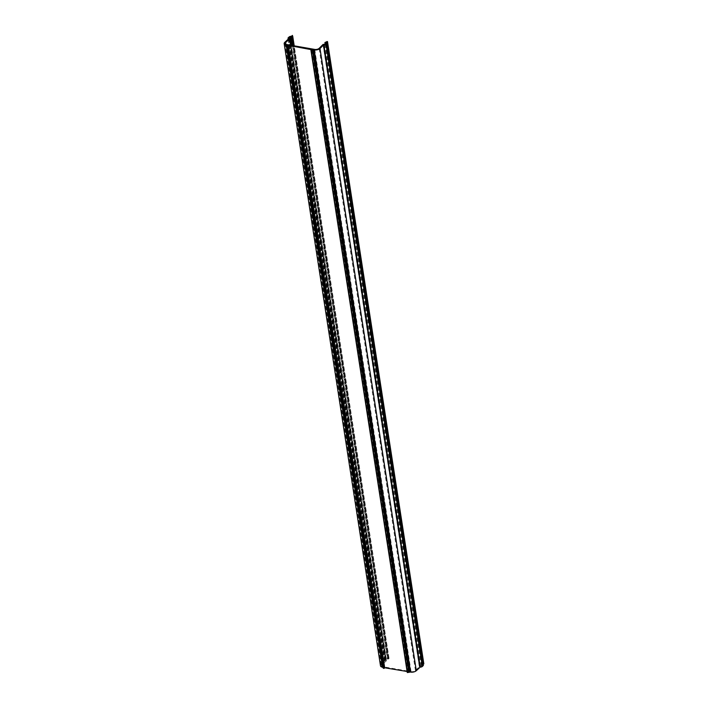 <?xml version="1.0" encoding="UTF-8"?>
<svg xmlns="http://www.w3.org/2000/svg" width="708" height="708" viewBox="0 0 708 708"><rect width="100%" height="100%" fill="white"/><g stroke="black" fill="none" stroke-linecap="round" stroke-linejoin="round"><path stroke-width="0.53" stroke-dasharray="3.54 2.66" d="M326.379 42.418L422.703 664.617A1.797 0.858 171.2 0 1 423.366 665.148M407.304 672.414L408.587 671.839L407.109 671.494M384.143 667.706L384.214 668.228M383.019 667.821L382.904 667.272M380.497 665.839A4.23 2.027 171.2 0 1 381.09 664.555L384.94 660.953A1.797 0.858 171.2 0 1 384.364 660.44A1.797 0.858 171.2 0 1 384.648 659.874L385.541 659.104A1.797 0.858 171.2 0 1 387.727 658.52L388.71 657.599L389.064 658.52L386.409 659.228L385.4 660.237L386.294 660.927L381.939 664.715A3.23 1.549 171.2 0 0 381.488 665.688A3.23 1.549 171.2 0 0 383.028 666.724L411.056 671.618A3.23 1.549 171.2 0 0 415.446 670.565L419.322 666.697L422.313 665.493L421.225 664.847L421.791 664.228L423.685 663.706M423.207 664.139L422.703 664.617M421.791 664.228L325.468 42.029M415.446 670.565L319.122 48.365M285.89 44.277L381.939 664.715M389.064 658.52L294.218 45.834M381.09 664.555L284.775 42.356M383.904 667.927L287.59 45.728M408.277 672.184L311.954 49.985M326.468 42.445L422.747 664.334M327.123 41.524L423.437 663.723M421.269 664.741L421.508 666.29M325.282 44.002L421.41 664.962M422.03 665.06L325.804 43.48M325.99 43.294L422.313 665.493M324.406 44.356L420.729 666.555M419.711 666.564L323.388 44.365M322.998 44.489L419.322 666.697M314.733 49.418L411.056 671.618M383.028 666.724L286.713 44.524M386.294 660.927L290.979 45.268L386.258 660.723M385.577 660.422L289.253 38.223L385.515 660.015M386.409 659.228L291.377 45.339M292.422 45.524L387.4 659.015M387.993 659.13L293.015 45.631M293.537 45.719L388.48 659.024M388.851 657.688L292.528 35.489M291.962 35.559L388.285 657.759M388.223 658.307L291.9 36.108M291.404 36.312L387.727 658.52M289.218 36.896L385.541 659.104M384.648 659.874L288.324 37.674M288.652 38.984L384.94 660.953M288.669 38.967L384.993 661.166M383.187 667.317L286.917 45.418M286.988 45.347L383.311 667.547M383.046 667.786L286.722 45.586M408.41 671.724L312.131 49.817M312.21 49.746L408.534 671.945M407.525 672.299L311.201 50.1M311.033 50.171L407.357 672.37M326.246 42.312L422.57 664.511M325.14 44.135L421.225 664.847M326.078 43.091L422.393 665.29M285.165 43.489L381.488 665.688M291.059 45.285L386.347 660.812M289.085 38.037L385.4 660.237M288.218 39.356L384.364 660.44M288.731 38.852L385.055 661.051M287.041 45.232L383.364 667.432M312.263 49.64L408.587 671.839"/><path stroke-width="1.06" d="M325.804 43.48L324.945 42.542L327.123 41.524L326.379 42.418A1.797 0.858 171.2 0 1 327.043 42.949A1.797 0.858 171.2 0 1 326.822 43.462L326.034 44.25A1.797 0.858 171.2 0 1 323.883 44.905L420.207 667.104A1.797 0.858 171.2 0 0 422.349 666.458L326.034 44.25M327.043 42.949L423.366 665.148A1.797 0.858 171.2 0 1 423.145 665.662L422.349 666.458M325.733 42.861L325.193 44.091L322.998 44.489L319.122 48.365A3.23 1.549 171.2 0 1 314.733 49.418L286.713 44.524A3.23 1.549 171.2 0 1 285.165 43.489A3.23 1.549 171.2 0 1 285.616 42.515L285.89 44.277M289.253 38.223L289.97 38.728L285.616 42.515M291.377 45.339L290.094 37.028L289.191 37.807M290.094 37.028L291.077 36.816L292.422 45.524M286.917 45.418L286.2 45.002A4.23 2.027 171.2 0 1 284.174 43.639A4.23 2.027 171.2 0 1 284.775 42.356L288.616 38.745A1.797 0.858 171.2 0 1 288.05 38.241A1.797 0.858 171.2 0 1 288.324 37.674L289.218 36.896A1.797 0.858 171.2 0 1 291.404 36.312L292.395 35.4L292.74 36.32L291.077 36.816M286.864 45.117L383.019 667.821M407.109 671.494L384.161 667.697L287.846 45.489L287.439 46.268L286.678 45.693M287.846 45.489L288.333 45.374L384.648 667.573M312.131 49.817L288.333 45.374M312.086 49.525L310.936 50.303L407.259 672.503L311.007 50.374M420.207 667.104L416.304 670.706A4.23 2.027 171.2 0 1 410.543 672.096L409.383 672.096L313.06 49.896L310.936 50.303M313.06 49.896L313.555 49.772L409.87 671.981M419.782 667.237L323.459 45.038L319.989 48.498A4.23 2.027 171.2 0 1 314.219 49.896L313.555 49.772M409.383 672.096L407.259 672.503M384.205 668.325L287.882 46.126L384.232 668.264L383.001 667.901M382.904 667.272L382.515 667.202A4.23 2.027 171.2 0 1 380.497 665.839L284.174 43.639M423.685 663.706L423.207 664.139M294.218 45.834L292.74 36.32M319.989 48.498L416.304 670.706M326.822 43.462L423.145 665.662M423.685 663.945L327.37 41.737M325.193 44.091L324.981 42.728M325.087 42.763L325.282 44.002M290.979 45.268L289.97 38.728L290.988 45.268M293.015 45.631L291.669 36.931M292.165 36.825L293.537 45.719M286.2 45.002L382.515 667.202M286.722 45.763L383.046 667.963M383.656 668.432L287.333 46.232M287.829 46.179L384.152 668.379M311.219 50.401L407.543 672.6M408.808 672.458L312.494 50.259M312.803 50.135L409.127 672.343M410.543 672.096L314.219 49.896M327.503 41.595L423.827 663.794M324.91 42.648L325.14 44.135M290.023 38.613L291.059 45.285M288.05 38.241L288.218 39.356M287.908 46.064L384.232 668.264"/></g></svg>
